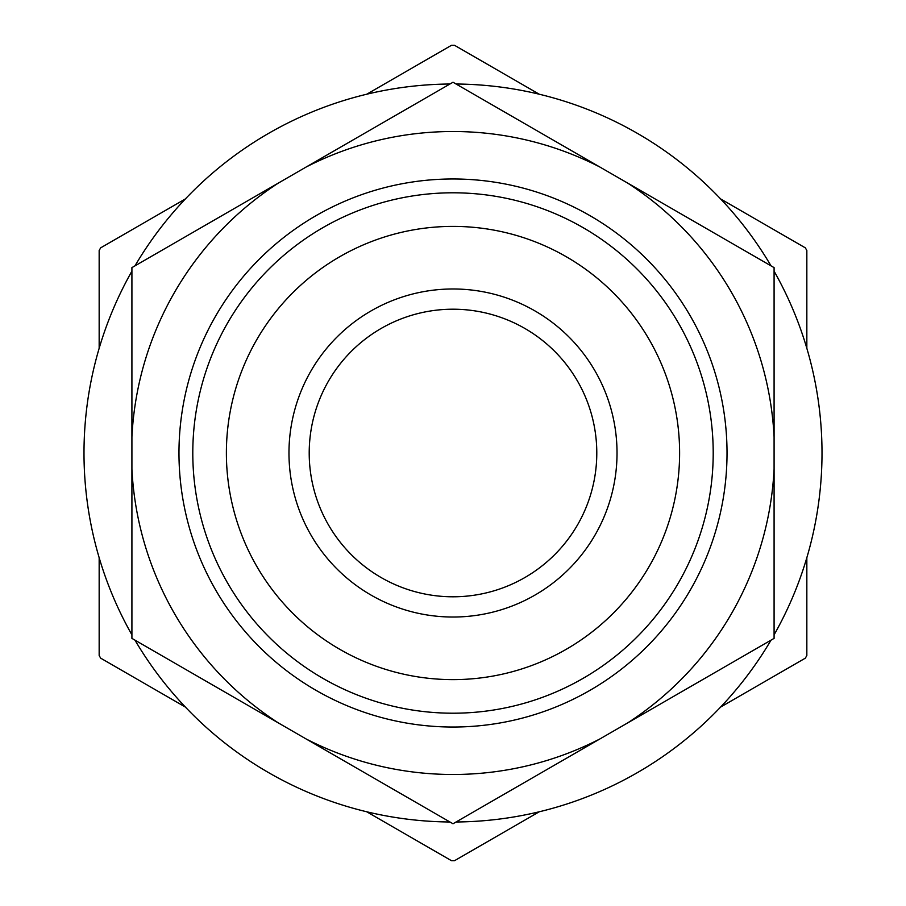 <?xml version="1.0" encoding="UTF-8"?>
<svg xmlns="http://www.w3.org/2000/svg" width="906" height="906" viewBox="0 0 906 906"><rect width="100%" height="100%" fill="white"/><g stroke="black" fill="none" stroke-linecap="round" stroke-linejoin="round"><path stroke-width="1.36" d="M366.749 811.787L451.482 860.7A407.7 407.7 0 0 0 454.518 860.7L539.251 811.787M720.587 707.088L805.321 658.164A407.7 407.7 0 0 0 806.838 655.536L806.838 557.7M806.838 348.3L806.838 250.475A407.7 407.7 0 0 0 805.321 247.836L720.587 198.912M539.251 94.224L454.518 45.3A407.7 407.7 0 0 0 453 45.3A407.7 407.7 0 0 0 451.482 45.3L366.749 94.224M185.413 198.912L100.679 247.836A407.7 407.7 0 0 0 99.162 250.475L99.162 348.3M99.162 557.7L99.162 655.536A407.7 407.7 0 0 0 100.679 658.164L185.413 707.088M449.942 84.009A369.002 369.002 0 0 0 134.971 265.854M131.914 271.154A369.002 369.002 0 0 0 131.914 634.846M134.971 640.146A369.002 369.002 0 0 0 449.942 821.991M456.058 821.991A369.002 369.002 0 0 0 771.029 640.146M774.086 634.846A369.002 369.002 0 0 0 774.086 271.154M771.029 265.854A369.002 369.002 0 0 0 456.058 84.009M131.914 469.127L131.914 638.379L453 823.758L774.086 638.379L774.086 267.621L453 82.242L131.914 267.621L131.914 469.127A321.483 321.483 0 0 0 278.493 723.011M306.421 739.126A321.483 321.483 0 0 0 599.579 739.126M627.507 723.011A321.483 321.483 0 0 0 774.086 469.127M774.086 436.885A321.483 321.483 0 0 0 627.507 183.001M599.579 166.874A321.483 321.483 0 0 0 306.421 166.874M278.493 183.001A321.483 321.483 0 0 0 131.914 436.885M453 178.98A274.02 274.02 0 0 0 215.685 590.01A274.02 274.02 0 0 0 690.315 590.01A274.02 274.02 0 0 0 453 178.98M453 192.797A260.203 260.203 0 0 0 227.655 583.102A260.203 260.203 0 0 0 678.345 583.102A260.203 260.203 0 0 0 453 192.797M453 226.398A226.602 226.602 0 0 0 256.749 566.307A226.602 226.602 0 0 0 649.251 566.307A226.602 226.602 0 0 0 453 226.398M453 288.98A164.02 164.02 0 0 0 310.951 535.016A164.02 164.02 0 0 0 595.049 535.016A164.02 164.02 0 0 0 453 288.98M453 309.206A143.805 143.805 0 0 0 328.47 524.902A143.805 143.805 0 0 0 577.53 524.902A143.805 143.805 0 0 0 453 309.206"/></g></svg>
